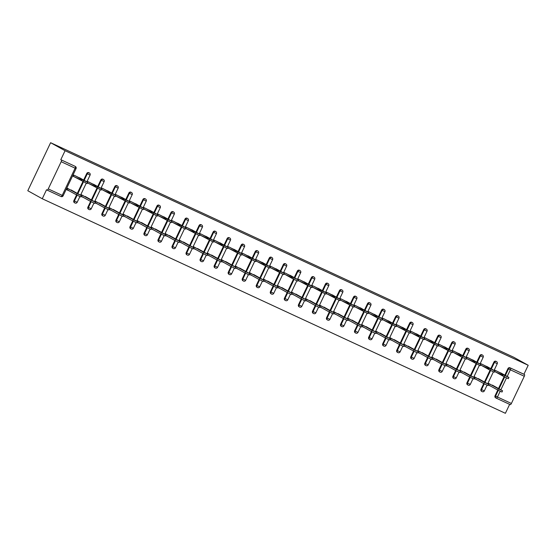<?xml version="1.0" encoding="UTF-8"?>
<svg xmlns="http://www.w3.org/2000/svg" width="556" height="556" viewBox="0 0 556 556"><rect width="100%" height="100%" fill="white"/><g stroke="black" fill="none" stroke-linecap="round" stroke-linejoin="round"><path stroke-width="0.83" d="M48.254 188.908A1.598 0.577 -65.1 0 1 47.079 190.076L61.028 196.532A1.598 1.598 0 0 0 63.141 195.775L62.209 195.364L75.116 168.176L61.167 161.72L48.254 188.908L62.209 195.364A1.598 0.577 -65.1 0 1 61.028 196.532A1.598 0.577 -65.1 0 1 61.014 196.525L47.093 190.076A1.598 0.577 -65.1 0 1 47.065 190.069L46.53 189.763L42.263 198.749L505.39 413.303L509.637 404.365M42.263 198.749L27.8 190.729L50.61 142.697L513.737 357.251L528.2 365.271L65.073 150.711L50.61 142.697M81.336 180.068L73.274 176.328M69.312 190.903L66.887 189.777M95.375 186.566L87.452 182.896M83.358 197.408L81.065 196.351M109.414 193.071L101.491 189.401M97.397 203.913L95.104 202.85M123.453 199.576L115.53 195.907M111.436 210.418L109.15 209.355M137.492 206.081L129.576 202.412M125.475 216.923L123.189 215.86M151.531 212.587L143.615 208.917M139.514 223.422L137.228 222.365M165.577 219.092L157.654 215.422M153.553 229.927L151.267 228.87M179.616 225.597L171.693 221.92M167.592 236.432L165.306 235.376M193.655 232.095L185.732 228.426M181.631 242.937L179.345 241.881M207.694 238.6L199.771 234.931M195.67 249.442L193.384 248.379M221.733 245.106L213.81 241.436M209.709 255.948L207.423 254.884M235.772 251.611L227.849 247.941M223.755 262.453L221.462 261.389M249.811 258.116L241.888 254.446M237.794 268.951L235.501 267.895M263.85 264.621L255.927 260.952M251.833 275.456L249.547 274.4M277.889 271.126L269.973 267.45M265.872 281.961L263.586 280.905M291.928 277.625L284.012 273.955M279.911 288.467L277.625 287.41M305.974 284.13L298.051 280.46M293.95 294.972L291.664 293.909M320.013 290.635L312.09 286.965M307.989 301.477L305.703 300.414M334.052 297.14L326.129 293.471M322.028 307.982L319.742 306.919M348.091 303.645L340.168 299.976M336.067 314.481L333.781 313.424M362.13 310.151L354.207 306.481M350.106 320.986L347.82 319.929M376.169 316.656L368.246 312.979M364.145 327.491L361.859 326.435M390.208 323.154L382.285 319.485M378.191 333.996L375.898 332.94M404.247 329.659L396.324 325.99M392.23 340.501L389.937 339.438M418.286 336.165L410.363 332.495M406.269 347.007L403.983 345.943M432.325 342.67L424.409 339M420.308 353.512L418.022 352.448M446.364 349.175L438.448 345.505M434.347 360.01L432.061 358.954M460.41 355.68L452.487 352.011M448.386 366.515L446.1 365.459M474.449 362.185L466.526 358.509M462.425 373.02L460.139 371.964M488.488 368.684L480.565 365.014M476.464 379.526L474.178 378.469M500.171 391.243L497.439 396.998L511.388 403.461L524.294 376.273L510.345 369.81L507.19 376.461M504.841 375.161L507.948 368.607A1.598 1.487 -61 0 1 509.984 367.787L524.475 374.549L523.933 374.251L528.2 365.271M509.984 367.787L523.933 374.251M524.475 374.549A1.598 0.577 114.9 0 1 524.294 376.273M511.388 403.461A1.598 0.577 114.9 0 1 510.206 404.629A1.598 0.577 114.9 0 1 510.193 404.622L496.272 398.172A1.598 0.577 114.9 0 1 496.244 398.159A1.598 1.487 -61 0 1 495.584 396.094L498.308 390.34M502.527 375.189L494.604 371.519M490.503 386.031L488.217 384.967M494.882 370.935L494.291 372.179L490.1 370.22L490.698 368.969L494.882 370.935L495.042 370.24L503.493 374.41M495.618 386.92L497.147 387.768M491.573 385.044L488.654 383.689L488.411 384.203L478.271 378.58M494.59 371.554L502.999 375.453M488.203 385.002L490.976 386.295M74.518 202.731A1.598 1.487 -61 0 1 73.851 200.667L76.575 194.927M77.305 193.391L82.913 181.576M83.65 180.033L86.764 173.479A1.598 1.487 -61 0 1 88.974 172.763M65.073 150.711L60.806 159.697L74.754 166.161A1.598 1.487 -61 0 1 74.928 166.258M495.709 397.86A1.598 1.487 -61 0 1 495.042 395.796L497.766 390.055M498.496 388.512L504.104 376.704M96.341 185.794L87.89 181.617L87.139 183.563L74.845 177.1M87.438 182.931L95.847 186.83M88.473 198.297L90.002 199.145M81.051 196.386L83.824 197.672M84.422 196.421L81.503 195.073L81.259 195.58L71.126 189.957M102.596 215.742A1.598 1.487 -61 0 1 101.929 213.678L104.653 207.937M105.39 206.394L110.998 194.586M111.728 193.043L114.842 186.489A1.598 1.487 -61 0 1 117.052 185.767M124.419 198.798L115.968 194.628L115.217 196.567L102.923 190.11M115.516 195.941L123.925 199.84M116.551 211.308L118.081 212.156M109.129 209.39L111.909 210.675M112.5 209.431L109.581 208.076L109.344 208.59M130.674 228.752A1.598 1.487 -61 0 1 130.007 226.681L132.731 220.947M133.468 219.405L139.076 207.59M139.806 206.054L142.92 199.493A1.598 1.487 -61 0 1 145.13 198.777M152.497 211.808L144.053 207.638L143.295 209.577L131.001 203.114M143.594 208.952L152.003 212.844M144.629 224.311L146.159 225.159M137.207 222.4L139.987 223.686M140.578 222.435L137.666 221.086L137.422 221.601M158.752 241.756A1.598 1.487 -61 0 1 158.092 239.692L160.816 233.951M161.546 232.415L167.154 220.6M167.884 219.057L170.998 212.503A1.598 1.487 -61 0 1 173.208 211.787M180.582 224.819L172.131 220.649L171.38 222.588L159.079 216.124M171.672 221.962L180.088 225.854M172.707 237.322L174.236 238.17M165.292 235.41L168.065 236.696M168.656 235.445L165.744 234.097L165.5 234.604M186.837 254.766A1.598 1.487 -61 0 1 186.17 252.702L188.894 246.961M189.624 245.418L195.232 233.61M195.962 232.067L199.076 225.514A1.598 1.487 -61 0 1 201.286 224.791M208.66 237.822L200.209 233.652L199.458 235.591L187.157 229.135M199.757 234.966L208.166 238.865M200.785 250.332L202.315 251.18M193.37 248.414L196.143 249.707M196.741 248.456L193.822 247.107L193.578 247.615M214.915 267.777A1.598 1.487 -61 0 1 214.248 265.705L216.972 259.972M217.702 258.429L223.31 246.621M224.047 245.078L227.161 238.524A1.598 1.487 -61 0 1 229.364 237.801M236.738 250.832L228.287 246.662L227.536 248.601L215.241 242.138M227.835 247.976L236.244 251.875M228.863 263.342L230.399 264.19M221.448 261.424L224.221 262.71M224.819 261.466L221.9 260.111L221.656 260.625M242.993 280.78A1.598 1.487 -61 0 1 242.326 278.716L245.05 272.982M245.787 271.439L251.395 259.624M252.125 258.088L255.239 251.527A1.598 1.487 -61 0 1 257.449 250.812M264.816 263.843L256.365 259.673L255.614 261.612L243.32 255.148M255.913 260.986L264.322 264.878M256.948 276.346L258.477 277.194M249.526 274.435L252.306 275.72M252.897 274.469L249.978 273.121L249.741 273.628M271.071 293.79A1.598 1.487 -61 0 1 270.404 291.726L273.128 285.986M273.865 284.45L279.473 272.635M280.203 271.092L283.317 264.538A1.598 1.487 -61 0 1 285.527 263.822M292.894 276.853L284.443 272.676L283.692 274.622L271.397 268.159M283.991 273.99L292.4 277.889M285.026 289.356L286.555 290.204M277.604 287.445L280.384 288.731M280.975 287.48L278.063 286.131L277.819 286.639M299.149 306.801A1.598 1.487 -61 0 1 298.489 304.737L301.213 298.996M301.943 297.453L307.551 285.645M308.281 284.102L311.395 277.548A1.598 1.487 -61 0 1 313.605 276.825M320.972 289.857L312.528 285.687L311.777 287.626L299.475 281.169M312.069 287L320.485 290.899M313.104 302.367L314.633 303.215M305.682 300.448L308.462 301.734M309.053 300.49L306.141 299.135L305.897 299.649L295.757 294.027M327.234 319.811A1.598 1.487 -61 0 1 326.567 317.74L329.291 312.006M330.021 310.463L335.629 298.648M336.359 297.112L339.473 290.552A1.598 1.487 -61 0 1 341.683 289.836M349.057 302.867L340.606 298.697L339.855 300.636L327.553 294.173M340.154 300.011L348.563 303.903M341.182 315.37L342.711 316.218M333.767 313.459L336.54 314.745M337.138 313.494L334.219 312.145L333.975 312.66L323.835 307.037M355.312 332.815A1.598 1.487 -61 0 1 354.645 330.75L357.369 325.01M358.099 323.474L363.707 311.659M364.444 310.116L367.558 303.562A1.598 1.487 -61 0 1 369.761 302.846M377.135 315.877L368.684 311.707L367.933 313.647L355.638 307.183M368.232 313.021L376.641 316.913M369.26 328.381L370.796 329.228M361.845 326.469L364.618 327.755M365.216 326.504L362.297 325.156L362.053 325.663L351.92 320.047M383.39 345.825A1.598 1.487 -61 0 1 382.723 343.761L385.447 338.02M386.177 336.477L391.792 324.669M392.522 323.126L395.636 316.572A1.598 1.487 -61 0 1 397.846 315.85M405.213 328.881L396.762 324.711L396.011 326.65L383.716 320.193M396.31 326.024L404.719 329.923M397.345 341.391L398.874 342.239M389.923 339.473L392.703 340.765M393.294 339.514L390.375 338.159L390.131 338.673L379.998 333.051M411.468 358.835A1.598 1.487 -61 0 1 410.801 356.764L413.525 351.031M414.262 349.488L419.87 337.68M420.6 336.137L423.714 329.583A1.598 1.487 -61 0 1 425.924 328.86M433.291 341.891L424.84 337.721L424.089 339.66L411.794 333.197M424.388 339.035L432.797 342.934M425.423 354.401L426.952 355.249M418.001 352.483L420.781 353.769M421.372 352.525L418.459 351.17L418.216 351.684L408.076 346.061M439.546 371.839A1.598 1.487 -61 0 1 438.886 369.775L441.61 364.041M442.34 362.498L447.948 350.683M448.678 349.147L451.792 342.586A1.598 1.487 -61 0 1 454.002 341.87M461.369 354.902L452.925 350.732L452.174 352.671L439.872 346.207M452.466 352.045L460.875 355.937M453.501 367.405L455.03 368.253M446.079 365.494L448.859 366.779M449.45 365.528L446.537 364.18L446.294 364.687L436.154 359.072M467.631 384.849A1.598 1.487 -61 0 1 466.964 382.785L469.688 377.044M470.418 375.508L476.026 363.693M476.756 362.151L479.87 355.597A1.598 1.487 -61 0 1 482.08 354.881M489.454 367.912L481.003 363.735L480.252 365.681L467.95 359.218M480.551 365.049L488.96 368.948M481.579 380.415L483.108 381.263M474.164 378.504L476.937 379.79M477.528 378.539L474.615 377.19L474.372 377.698L464.232 372.075M481.67 391.354A1.598 1.487 -61 0 1 481.003 389.29L483.727 383.55M484.457 382.007L490.065 370.199M490.795 368.656L493.909 362.102A1.598 1.487 -61 0 1 496.119 361.379M467.54 373.91L469.069 374.758M460.125 371.999L462.898 373.284M463.489 372.033L460.577 370.685L460.333 371.193L450.193 365.577M475.415 361.407L466.964 357.237L466.672 357.842M466.505 358.55L474.921 362.442M453.585 378.344A1.598 1.487 -61 0 1 452.925 376.28L455.649 370.539M456.379 369.003L461.987 357.188M462.717 355.645L465.831 349.092A1.598 1.487 -61 0 1 468.041 348.376M439.462 360.9L440.991 361.748M432.04 358.988L434.82 360.274M435.411 359.023L432.498 357.675L432.255 358.189M447.33 348.397L438.886 344.227L438.128 346.166L425.833 339.702M438.427 345.54L446.836 349.432M425.507 365.341A1.598 1.487 -61 0 1 424.84 363.27L427.564 357.536M428.301 355.993L433.909 344.178M434.639 342.642L437.753 336.081A1.598 1.487 -61 0 1 439.963 335.365M411.384 347.896L412.913 348.744M403.962 345.978L406.742 347.264M407.333 346.02L404.414 344.664L404.177 345.179L394.037 339.556M419.252 335.386L410.801 331.216L410.05 333.155L397.755 326.699M410.349 332.53L418.758 336.429M397.429 352.33A1.598 1.487 -61 0 1 396.762 350.266L399.486 344.525M400.223 342.982L405.831 331.174M406.561 329.632L409.675 323.078A1.598 1.487 -61 0 1 411.885 322.355M383.306 334.886L384.835 335.734M375.884 332.974L378.657 334.26M379.255 333.009L376.336 331.661L376.092 332.168L365.959 326.546M391.174 322.383L382.723 318.206L382.438 318.817M382.271 319.519L390.68 323.418M369.351 339.32A1.598 1.487 -61 0 1 368.684 337.256L371.408 331.515M372.138 329.979L377.746 318.164M378.483 316.621L381.597 310.067A1.598 1.487 -61 0 1 383.807 309.351M355.221 321.875L356.75 322.723M347.806 319.964L350.579 321.25M351.177 319.999L348.258 318.651L348.014 319.158L337.874 313.542M363.096 309.372L354.645 305.202L353.894 307.141L341.592 300.678M354.193 306.516L362.602 310.408M341.273 326.309A1.598 1.487 -61 0 1 340.606 324.245L343.33 318.512M344.06 316.969L349.668 305.154M350.405 303.618L353.512 297.057A1.598 1.487 -61 0 1 355.722 296.341M327.143 308.872L328.672 309.72M319.728 306.954L322.501 308.239M323.092 306.995L320.18 305.64L319.936 306.154L309.796 300.532M335.018 296.362L326.567 292.192L325.816 294.131L313.514 287.667M326.108 293.505L334.524 297.404M313.188 313.306A1.598 1.487 -61 0 1 312.528 311.235L315.252 305.501M315.982 303.958L321.59 292.15M322.32 290.607L325.434 284.053A1.598 1.487 -61 0 1 327.644 283.331M299.065 295.861L300.594 296.709M291.643 293.943L294.423 295.236M295.014 293.985L292.102 292.637L291.858 293.144L281.718 287.521M306.933 283.351L298.489 279.181L298.197 279.793M298.03 280.495L306.439 284.394M285.11 300.296A1.598 1.487 -61 0 1 284.45 298.231L287.174 292.491M287.904 290.948L293.512 279.14M294.242 277.597L297.356 271.043A1.598 1.487 -61 0 1 299.566 270.32M270.987 282.851L272.516 283.699M263.565 280.94L266.345 282.226M266.936 280.975L264.017 279.626L263.78 280.134L253.64 274.518M278.855 270.348L270.404 266.178L269.653 268.117L257.358 261.654M269.952 267.492L278.361 271.384M257.032 287.285A1.598 1.487 -61 0 1 256.365 285.221L259.089 279.48M259.826 277.944L265.434 266.129M266.164 264.587L269.278 258.033A1.598 1.487 -61 0 1 271.488 257.317M242.909 269.841L244.438 270.689M235.487 267.929L238.267 269.215M238.858 267.964L235.939 266.616L235.695 267.13M250.777 257.338L242.326 253.168L241.575 255.107L229.28 248.643M241.874 254.481L250.283 258.373M228.954 274.282A1.598 1.487 -61 0 1 228.287 272.211L231.011 266.477M231.741 264.934L237.349 253.119M238.086 251.583L241.2 245.022A1.598 1.487 -61 0 1 243.41 244.306M214.825 256.837L216.353 257.685M207.409 254.919L210.182 256.205M210.78 254.961L207.861 253.605L207.617 254.12M222.699 244.327L214.248 240.157L213.497 242.096L201.202 235.64M213.796 241.471L222.205 245.37M200.876 261.271A1.598 1.487 -61 0 1 200.209 259.207L202.933 253.466M203.663 251.924L209.271 240.116M210.008 238.573L213.115 232.019A1.598 1.487 -61 0 1 215.325 231.296M186.746 243.827L188.275 244.675M179.331 241.916L182.104 243.201M182.695 241.95L179.783 240.602L179.539 241.109M194.621 231.324L186.17 227.147L185.419 229.093L173.118 222.629M185.718 228.46L194.127 232.359M172.798 248.261A1.598 1.487 -61 0 1 172.131 246.197L174.855 240.456M175.585 238.92L181.193 227.105M181.923 225.562L185.037 219.008A1.598 1.487 -61 0 1 187.247 218.293M158.668 230.816L160.197 231.664M151.246 228.905L154.026 230.191M154.617 228.94L151.705 227.592L151.461 228.099M166.536 218.313L158.092 214.143L157.341 216.082L145.04 209.619M157.633 215.457L166.042 219.349M144.713 235.251A1.598 1.487 -61 0 1 144.053 233.186L146.777 227.453M147.507 225.91L153.115 214.095M153.845 212.559L156.959 205.998A1.598 1.487 -61 0 1 159.169 205.282M130.59 217.813L132.119 218.661M123.168 215.895L125.948 217.181M126.539 215.936L123.627 214.581L123.383 215.096M138.458 205.303L130.007 201.133L129.256 203.072L116.962 196.609M129.555 202.447L137.964 206.345M116.635 222.247A1.598 1.487 -61 0 1 115.968 220.176L118.692 214.442M119.429 212.899L125.037 201.091M125.767 199.548L128.881 192.995A1.598 1.487 -61 0 1 131.091 192.272M102.512 204.803L104.041 205.65M95.09 202.884L97.87 204.177M98.461 202.926L95.542 201.578L95.298 202.085L85.165 196.463M110.38 192.293L101.929 188.123L101.178 190.062L88.884 183.605M101.477 189.436L109.886 193.335M88.557 209.237A1.598 1.487 -61 0 1 87.89 207.173L90.614 201.432M91.344 199.889L96.959 188.081M97.689 186.538L100.803 179.984A1.598 1.487 -61 0 1 103.013 179.261M74.428 191.792L75.963 192.64M70.383 189.916L67.464 188.567L66.873 189.811L69.785 191.167M82.302 179.289L73.851 175.119L73.26 176.363L81.808 180.325M60.806 159.697L74.754 166.161M61.167 161.72A1.598 0.577 -65.1 0 0 61.348 159.996M508.921 377.441L508.33 378.685L504.139 376.725L504.737 375.474L508.921 377.441L500.678 372.854M504.139 376.725L496.035 372.228M495.563 371.964L494.638 371.45M504.737 375.474L496.626 370.977M502.582 390.792L501.992 392.043L497.801 390.076L498.391 388.825L502.582 390.792L492.317 385.086M488.265 383.209L498.391 388.825M488.293 384.808L497.801 390.076M490.1 370.22L481.989 365.723M481.524 365.459L480.599 364.945M490.698 368.969L482.587 364.472M486.632 366.348L494.743 370.845M476.061 363.714L476.659 362.463L480.843 364.43M467.478 358.954L466.56 358.446M476.659 362.463L468.548 357.967M472.593 359.843L480.704 364.34M466.804 357.925L466.213 359.176L462.022 357.209L462.62 355.958L466.804 357.925L458.554 353.338M462.022 357.209L453.911 352.712M453.439 352.448L452.514 351.941M462.62 355.958L454.509 351.461M447.983 350.704L448.574 349.453L452.765 351.42M439.4 345.943L438.475 345.436M448.574 349.453L440.463 344.956M444.515 346.833L452.626 351.329M433.944 344.199L434.535 342.955L438.726 344.915M425.361 339.445L424.437 338.931M434.535 342.955L426.424 338.458M430.476 340.335L438.587 344.831M488.543 384.286L487.946 385.537L483.762 383.57L484.352 382.32L488.404 384.196M474.226 376.704L484.352 382.32M474.254 378.302L483.762 383.57M474.504 377.781L473.907 379.032L469.723 377.065L470.313 375.821L474.365 377.691M460.187 370.199L470.313 375.821M460.215 371.797L469.723 377.065M460.465 371.276L459.868 372.527L455.684 370.56L456.274 369.316L460.326 371.193M446.148 363.7L456.274 369.316M446.176 365.292L455.684 370.56M446.426 364.778L445.829 366.022L441.645 364.062L442.235 362.811L446.287 364.687M432.102 357.195L442.235 362.811M432.137 358.787L441.645 364.062M432.38 358.272L431.79 359.517L427.606 357.557L428.196 356.306L432.38 358.272L422.115 352.567M418.063 350.69L428.196 356.306M418.098 352.282L427.606 357.557M419.905 337.694L420.496 336.45L424.687 338.409M411.322 332.94L410.397 332.425M420.496 336.45L412.385 331.953M416.437 333.829L424.548 338.326M418.341 351.767L417.751 353.011L413.567 351.051L414.157 349.8L418.209 351.677M404.024 344.185L414.157 349.8M404.059 345.783L413.567 351.051M405.866 331.195L406.457 329.944L410.648 331.911M397.283 326.435L396.358 325.92M406.457 329.944L398.346 325.448M402.398 327.324L410.509 331.821M404.302 345.262L403.712 346.513L399.521 344.546L400.118 343.295L404.17 345.172M389.985 337.68L400.118 343.295M390.02 339.278L399.521 344.546M391.827 324.69L392.418 323.439L396.609 325.406M383.244 319.929L382.32 319.415M392.418 323.439L384.307 318.942M388.359 320.819L396.47 325.316M390.263 338.757L389.673 340.008L385.482 338.041L386.079 336.79L390.124 338.667M375.946 331.174L386.079 336.79M375.981 332.773L385.482 338.041M382.563 318.901L381.972 320.152L377.788 318.185L378.379 316.934L382.563 318.901L374.32 314.314M377.788 318.185L369.677 313.688M369.205 313.424L368.28 312.917M378.379 316.934L370.268 312.437M376.224 332.252L375.634 333.503L371.443 331.536L372.04 330.292L376.085 332.161M361.907 324.669L372.04 330.292M361.942 326.268L371.443 331.536M363.749 311.68L364.34 310.429L368.524 312.396M355.166 306.919L354.241 306.412M364.34 310.429L356.229 305.932M360.281 307.809L368.392 312.305M362.185 325.746L361.595 326.998L357.404 325.031L357.995 323.787L362.046 325.663M347.868 318.171L357.995 323.787M347.896 319.763L357.404 325.031M349.703 305.174L350.301 303.923L354.485 305.89M341.127 300.414L340.202 299.906M350.301 303.923L342.19 299.427M346.242 301.303L354.346 305.8M348.146 319.248L347.556 320.492L343.365 318.532L343.955 317.281L348.007 319.158M333.829 311.666L343.955 317.281M333.857 313.257L343.365 318.532M335.664 298.669L336.262 297.425L340.446 299.385M327.081 293.915L326.163 293.401M336.262 297.425L328.151 292.929M332.196 294.805L340.307 299.302M334.107 312.743L333.51 313.987L329.326 312.027L329.916 310.776L333.968 312.653M319.79 305.161L329.916 310.776M319.818 306.752L329.326 312.027M321.625 292.164L322.223 290.92L326.407 292.88M313.042 287.41L312.125 286.896M322.223 290.92L314.112 286.423M318.157 288.3L326.268 292.797M320.068 306.238L319.471 307.482L315.287 305.522L315.877 304.271L319.929 306.147M305.751 298.655L315.877 304.271M305.779 300.254L315.287 305.522M307.586 285.666L308.177 284.415L312.368 286.382M299.003 280.905L298.079 280.391M308.177 284.415L300.073 279.918M304.118 281.795L312.229 286.291M306.029 299.733L305.432 300.984L301.248 299.017L301.839 297.766L305.89 299.642M291.705 292.15L301.839 297.766M291.74 293.749L301.248 299.017M298.329 279.876L297.738 281.121L293.547 279.161L294.138 277.91L298.329 279.876L290.079 275.289M293.547 279.161L285.436 274.664M284.964 274.4L284.04 273.886M294.138 277.91L286.027 273.413M291.983 293.227L291.393 294.478L287.209 292.512L287.8 291.261L291.851 293.137M277.666 285.645L287.8 291.261M277.701 287.243L287.209 292.512M279.508 272.655L280.099 271.404L284.29 273.371M270.925 267.895L270.001 267.387M280.099 271.404L271.988 266.908M276.04 268.784L284.151 273.281M277.944 286.722L277.354 287.973L273.17 286.006L273.76 284.762L277.944 286.722L267.679 281.016M263.627 279.14L273.76 284.762M263.662 280.738L273.17 286.006M265.469 266.15L266.06 264.899L270.251 266.866M256.886 261.389L255.962 260.882M266.06 264.899L257.949 260.403M262.001 262.279L270.112 266.776M263.905 280.217L263.315 281.468L259.131 279.501L259.721 278.257L263.773 280.134M249.588 272.642L259.721 278.257M249.623 274.233L259.131 279.501M251.43 259.645L252.021 258.394L256.212 260.361M242.847 254.891L241.923 254.377M252.021 258.394L243.91 253.897M247.962 255.774L256.073 260.271M249.866 273.719L249.276 274.963L245.085 273.003L245.682 271.752L249.866 273.719L239.601 268.013M235.549 266.136L245.682 271.752M235.584 267.728L245.085 273.003M237.391 253.14L237.982 251.896L242.166 253.856M228.808 248.386L227.884 247.872M237.982 251.896L229.871 247.399M233.923 249.276L242.034 253.772M235.827 267.214L235.237 268.458L231.046 266.498L231.643 265.247L235.827 267.214L225.562 261.508M221.51 259.631L231.643 265.247M221.545 261.223L231.046 266.498M223.352 246.635L223.943 245.391L228.127 247.35M214.769 241.881L213.845 241.367M223.943 245.391L215.832 240.894M219.884 242.77L227.995 247.267M221.788 260.708L221.198 261.952L217.007 259.993L217.605 258.742L221.788 260.708L211.523 255.002M207.471 253.126L217.605 258.742M207.506 254.724L217.007 259.993M209.306 240.136L209.904 238.885L214.088 240.852M200.73 235.376L199.806 234.861M209.904 238.885L201.793 234.389M205.845 236.265L213.956 240.762M207.749 254.203L207.159 255.454L202.968 253.487L203.559 252.236L207.749 254.203L197.484 248.497M193.432 246.621L203.559 252.236M193.46 248.219L202.968 253.487M195.267 233.631L195.865 232.38L200.049 234.347M186.691 228.87L185.767 228.356M195.865 232.38L187.754 227.884M191.799 229.76L199.91 234.257M193.71 247.698L193.113 248.949L188.929 246.982L189.52 245.731L193.71 247.698L183.438 241.992M179.393 240.116L189.52 245.731M179.421 241.714L188.929 246.982M181.228 227.126L181.826 225.875L186.01 227.842M172.645 222.365L171.728 221.858M181.826 225.875L173.715 221.378M177.76 223.255L185.871 227.751M179.671 241.193L179.074 242.444L174.89 240.477L175.481 239.233L179.671 241.193L169.399 235.487M165.354 233.61L175.481 239.233M165.382 235.209L174.89 240.477M167.189 220.621L167.787 219.37L171.971 221.337M158.606 215.86L157.682 215.353M167.787 219.37L159.676 214.873M163.721 216.75L171.832 221.246M165.632 234.688L165.035 235.939L160.851 233.972L161.442 232.728L165.632 234.688L155.36 228.989M151.315 227.112L161.442 232.728M151.343 228.704L160.851 233.972M153.15 214.116L153.741 212.865L157.932 214.831M144.567 209.362L143.643 208.847M153.741 212.865L145.63 208.368M149.682 210.244L157.793 214.741M151.593 228.189L150.996 229.433L146.812 227.474L147.403 226.222L151.593 228.189L141.321 222.483M137.269 220.607L147.403 226.222M137.304 222.198L146.812 227.474M139.111 207.61L139.702 206.366L143.893 208.326M130.528 202.857L129.604 202.342M139.702 206.366L131.591 201.87M135.643 203.746L143.754 208.243M137.547 221.684L136.957 222.928L132.773 220.968L133.364 219.717L137.547 221.684L127.282 215.978M123.23 214.102L133.364 219.717M123.265 215.693L132.773 220.968M125.072 201.105L125.663 199.861L129.854 201.821M116.489 196.351L115.565 195.837M125.663 199.861L117.552 195.364M121.604 197.241L129.715 201.738M123.508 215.179L122.918 216.423L118.734 214.463L119.325 213.212L123.508 215.179L113.243 209.473M109.191 207.596L119.325 213.212M109.226 209.195L118.734 214.463M111.033 194.607L111.624 193.356L115.815 195.323M102.45 189.846L101.526 189.332M111.624 193.356L103.513 188.859M107.565 190.736L115.676 195.232M109.469 208.674L108.879 209.925L104.688 207.958L105.286 206.707L109.469 208.674L99.204 202.968M95.152 201.091L105.286 206.707M95.187 202.69L104.688 207.958M96.994 188.102L97.585 186.851L101.769 188.818M88.411 183.341L87.487 182.827M97.585 186.851L89.474 182.354M93.526 184.231L101.637 188.727M95.43 202.169L94.84 203.42L90.649 201.453L91.247 200.202L95.291 202.078M81.113 194.586L91.247 200.202M81.148 196.185L90.649 201.453M82.955 181.597L83.546 180.346L87.73 182.312M74.372 176.836L73.316 176.252M83.546 180.346L75.435 175.849M79.487 177.725L87.598 182.222M81.391 195.663L80.801 196.914L76.61 194.947L77.208 193.703L81.252 195.573M67.074 188.081L77.208 193.703M66.97 189.603L76.61 194.947M506.509 377.885L500.845 389.819M505.376 375.46L508.49 368.906A1.598 1.487 119 0 1 510.526 368.086A1.598 0.577 114.9 0 1 510.345 369.81L507.948 368.607M495.042 395.796L497.439 396.998A1.598 0.577 114.9 0 1 496.258 398.165L510.206 404.629M63.141 195.775L76.054 168.586L75.116 168.176A1.598 0.577 -65.1 0 0 75.296 166.459A1.598 1.487 -61 0 1 75.387 166.501L74.845 166.202M499.038 388.811L504.653 376.989M481.003 389.29L484.332 390.896L487.056 385.162M491.337 368.955L494.451 362.401L497.245 363.707A1.598 1.598 0 0 0 496.577 361.629L496.035 361.33M493.909 362.102L494.451 362.401A1.598 1.487 119 0 1 496.487 361.588A1.598 1.487 -61 0 1 496.577 361.629M482.205 391.653A1.598 1.487 -61 0 1 481.538 389.589L484.269 383.835M484.999 382.306L490.614 370.484M466.964 382.785L467.499 383.084L470.23 377.329M470.96 375.807L476.575 363.978M477.298 362.449L480.412 355.896L479.87 355.597M452.925 376.28L453.46 376.579L456.191 370.831M456.921 369.302L462.536 357.473M463.259 355.944L466.373 349.39L465.831 349.092M438.886 369.775L439.421 370.074L442.152 364.326M442.875 362.797L448.49 350.968M449.22 349.446L452.334 342.885L451.792 342.586M424.84 363.27L425.382 363.568L428.113 357.821M428.836 356.292L434.451 344.463M435.181 342.941L438.295 336.38L437.753 336.081M410.801 356.764L411.343 357.063L414.074 351.316M414.797 349.787L420.412 337.965M421.142 336.436L424.249 329.882L423.714 329.583M396.762 350.266L397.304 350.565L400.035 344.81M400.758 343.281L406.373 331.459M407.103 329.93L410.21 323.377L409.675 323.078M382.723 343.761L383.265 344.06L385.996 338.305M386.719 336.776L392.334 324.954M393.057 323.425L396.171 316.871L395.636 316.572M368.684 337.256L369.226 337.555L371.957 331.8M372.68 330.278L378.295 318.449M379.018 316.92L382.132 310.366L381.597 310.067M354.645 330.75L355.187 331.049L357.918 325.302M358.641 323.773L364.256 311.944M364.979 310.415L368.093 303.861L367.558 303.562M340.606 324.245L341.148 324.544L343.872 318.796M344.602 317.267L350.217 305.439M350.94 303.917L354.054 297.356L353.512 297.057M326.567 317.74L327.102 318.039L329.833 312.291M330.563 310.762L336.178 298.933M336.901 297.411L340.015 290.851L339.473 290.552M312.528 311.235L313.063 311.534L315.794 305.786M316.524 304.257L322.139 292.435M322.862 290.906L325.976 284.352L325.434 284.053M298.489 304.737L299.024 305.035L301.755 299.281M302.485 297.752L308.094 285.93M308.823 284.401L311.937 277.847L311.395 277.548M284.45 298.231L284.985 298.53L287.716 292.776M288.439 291.247L294.055 279.425M294.784 277.896L297.898 271.342L297.356 271.043M270.404 291.726L270.946 292.025L273.677 286.27M274.4 284.748L280.015 272.92M280.745 271.391L283.859 264.837L283.317 264.538M256.365 285.221L256.907 285.52L259.638 279.772M260.361 278.243L265.976 266.414M266.706 264.885L269.813 258.331L269.278 258.033M242.326 278.716L242.868 279.015L245.599 273.267M246.322 271.738L251.937 259.909M252.66 258.387L255.774 251.826L255.239 251.527M228.287 272.211L228.829 272.51L231.56 266.762M232.283 265.233L237.898 253.404M238.621 251.882L241.735 245.321L241.2 245.022M214.248 265.705L214.79 266.004L217.521 260.257M218.244 258.728L223.859 246.906M224.582 245.377L227.696 238.823L227.161 238.524M200.209 259.207L200.751 259.506L203.475 253.751M204.205 252.222L209.82 240.4M210.543 238.871L213.657 232.318L213.115 232.019M186.17 252.702L186.705 253.001L189.436 247.246M190.166 245.717L195.781 233.895M196.504 232.366L199.618 225.812L199.076 225.514M172.131 246.197L172.666 246.496L175.397 240.741M176.127 239.219L181.742 227.39M182.465 225.861L185.579 219.307L185.037 219.008M158.092 239.692L158.627 239.99L161.358 234.243M162.088 232.714L167.703 220.885M168.426 219.356L171.54 212.802L170.998 212.503M144.053 233.186L144.588 233.485L147.319 227.738M148.042 226.209L153.658 214.38M154.387 212.858L157.501 206.297L156.959 205.998M130.007 226.681L130.549 226.98L133.28 221.232M134.003 219.703L139.619 207.875M140.348 206.352L143.462 199.792L142.92 199.493M115.968 220.176L116.51 220.475L119.241 214.727M119.964 213.198L125.58 201.376M126.309 199.847L129.416 193.293L128.881 192.995M101.929 213.678L102.471 213.977L105.202 208.222M105.925 206.693L111.541 194.871M112.27 193.342L115.377 186.788L114.842 186.489M87.89 207.173L88.432 207.471L91.163 201.717M91.886 200.188L97.502 188.366M98.224 186.837L101.338 180.283L100.803 179.984M73.851 200.667L74.393 200.966L77.124 195.212M77.847 193.69L83.463 181.861M84.185 180.332L87.299 173.778L86.764 173.479M468.166 385.148A1.598 1.487 -61 0 1 467.499 383.084L470.293 384.391L473.017 378.657M482.532 355.124A1.598 1.487 -61 0 0 482.448 355.082A1.598 1.487 119 0 0 480.412 355.896L483.206 357.202A1.598 1.598 0 0 0 482.532 355.124L481.996 354.825M454.127 378.643A1.598 1.487 -61 0 1 453.46 376.579L456.254 377.892L458.978 372.152M468.493 348.619A1.598 1.487 -61 0 0 468.402 348.577A1.598 1.487 119 0 0 466.373 349.39L469.16 350.704A1.598 1.598 0 0 0 468.493 348.619L467.957 348.32M440.088 372.145A1.598 1.487 -61 0 1 439.421 370.074L442.215 371.387L444.939 365.653M454.454 342.114A1.598 1.487 -61 0 0 454.363 342.072A1.598 1.487 119 0 0 452.334 342.885L455.121 344.199A1.598 1.598 0 0 0 454.454 342.114L453.918 341.815M426.049 365.639A1.598 1.487 -61 0 1 425.382 363.568L428.176 364.882L430.893 359.148M440.415 335.615A1.598 1.487 -61 0 0 440.324 335.567A1.598 1.487 119 0 0 438.295 336.38L441.082 337.694A1.598 1.598 0 0 0 440.415 335.615L439.879 335.317M412.01 359.134A1.598 1.487 -61 0 1 411.343 357.063L414.137 358.377L416.854 352.643M426.376 329.11A1.598 1.487 -61 0 0 426.285 329.062A1.598 1.487 119 0 0 424.249 329.882L427.043 331.188A1.598 1.598 0 0 0 426.376 329.11L425.833 328.811M397.971 352.629A1.598 1.487 -61 0 1 397.304 350.565L400.098 351.872L402.815 346.138M412.337 322.605A1.598 1.487 -61 0 0 412.246 322.556A1.598 1.487 119 0 0 410.21 323.377L413.004 324.683A1.598 1.598 0 0 0 412.337 322.605L411.794 322.306M383.932 346.124A1.598 1.487 -61 0 1 383.265 344.06L386.052 345.366L388.776 339.633M398.298 316.1A1.598 1.487 -61 0 0 398.207 316.058A1.598 1.487 119 0 0 396.171 316.871L398.965 318.178A1.598 1.598 0 0 0 398.298 316.1L397.755 315.801M369.886 339.619A1.598 1.487 -61 0 1 369.226 337.555L372.013 338.861L374.737 333.127M384.259 309.595A1.598 1.487 -61 0 0 384.168 309.553A1.598 1.487 119 0 0 382.132 310.366L384.926 311.673A1.598 1.598 0 0 0 384.259 309.595L383.716 309.296M355.847 333.113A1.598 1.487 -61 0 1 355.187 331.049L357.974 332.363L360.698 326.622M370.22 303.089A1.598 1.487 -61 0 0 370.129 303.048A1.598 1.487 119 0 0 368.093 303.861L370.887 305.174A1.598 1.598 0 0 0 370.22 303.089L369.677 302.791M341.808 326.615A1.598 1.487 -61 0 1 341.148 324.544L343.935 325.858L346.659 320.124M356.181 296.584A1.598 1.487 -61 0 0 356.09 296.543A1.598 1.487 119 0 0 354.054 297.356L356.848 298.669A1.598 1.598 0 0 0 356.181 296.584L355.638 296.285M327.769 320.11A1.598 1.487 -61 0 1 327.102 318.039L329.896 319.352L332.62 313.619M342.135 290.086A1.598 1.487 -61 0 0 342.051 290.037A1.598 1.487 119 0 0 340.015 290.851L342.809 292.164A1.598 1.598 0 0 0 342.135 290.086L341.599 289.787M313.73 313.605A1.598 1.487 -61 0 1 313.063 311.534L315.857 312.847L318.581 307.114M328.096 283.581A1.598 1.487 -61 0 0 328.012 283.532A1.598 1.487 119 0 0 325.976 284.352L328.763 285.659A1.598 1.598 0 0 0 328.096 283.581L327.56 283.282M299.691 307.1A1.598 1.487 -61 0 1 299.024 305.035L301.818 306.342L304.542 300.608M314.057 277.076A1.598 1.487 -61 0 0 313.966 277.027A1.598 1.487 119 0 0 311.937 277.847L314.724 279.154A1.598 1.598 0 0 0 314.057 277.076L313.521 276.777M285.652 300.594A1.598 1.487 -61 0 1 284.985 298.53L287.779 299.837L290.503 294.103M300.018 270.57A1.598 1.487 -61 0 0 299.927 270.529A1.598 1.487 119 0 0 297.898 271.342L300.685 272.649A1.598 1.598 0 0 0 300.018 270.57L299.482 270.272M271.613 294.089A1.598 1.487 -61 0 1 270.946 292.025L273.74 293.332L276.457 287.598M285.979 264.065A1.598 1.487 -61 0 0 285.888 264.024A1.598 1.487 119 0 0 283.859 264.837L286.646 266.143A1.598 1.598 0 0 0 285.979 264.065L285.436 263.766M257.574 287.584A1.598 1.487 -61 0 1 256.907 285.52L259.701 286.833L262.418 281.093M271.94 257.56A1.598 1.487 -61 0 0 271.849 257.518A1.598 1.487 119 0 0 269.813 258.331L272.607 259.645A1.598 1.598 0 0 0 271.94 257.56L271.397 257.261M243.535 281.086A1.598 1.487 -61 0 1 242.868 279.015L245.655 280.328L248.379 274.594M257.901 251.055A1.598 1.487 -61 0 0 257.81 251.013A1.598 1.487 119 0 0 255.774 251.826L258.568 253.14A1.598 1.598 0 0 0 257.901 251.055L257.358 250.756M228.863 274.233L229.406 274.532A1.598 1.598 0 0 0 229.503 274.588A1.598 1.487 -61 0 1 228.829 272.51L231.616 273.823L234.34 268.089M243.862 244.557A1.598 1.487 -61 0 0 243.771 244.508A1.598 1.487 119 0 0 241.735 245.321L244.529 246.635A1.598 1.598 0 0 0 243.862 244.557L243.32 244.258M215.45 268.075A1.598 1.487 -61 0 1 214.79 266.004L217.577 267.318L220.301 261.584M229.823 238.051A1.598 1.487 -61 0 0 229.732 238.003A1.598 1.487 119 0 0 227.696 238.823L230.49 240.129A1.598 1.598 0 0 0 229.823 238.051L229.28 237.753M200.785 261.223L201.321 261.522A1.598 1.598 0 0 0 201.425 261.577A1.598 1.487 -61 0 1 200.751 259.506L203.538 260.813L206.262 255.079M215.784 231.546A1.598 1.487 -61 0 0 215.693 231.498A1.598 1.487 119 0 0 213.657 232.318L216.451 233.624A1.598 1.598 0 0 0 215.784 231.546L215.241 231.247M186.746 254.724L187.282 255.023A1.598 1.598 0 0 0 187.386 255.072A1.598 1.487 -61 0 1 186.705 253.001L189.499 254.307L192.223 248.574M201.745 225.041A1.598 1.487 -61 0 0 201.654 224.999A1.598 1.487 119 0 0 199.618 225.812L202.412 227.119A1.598 1.598 0 0 0 201.745 225.041L201.202 224.742M172.707 248.219L173.243 248.518A1.598 1.598 0 0 0 173.347 248.567A1.598 1.487 -61 0 1 172.666 246.496L175.46 247.802L178.184 242.069M187.699 218.536A1.598 1.487 -61 0 0 187.615 218.494A1.598 1.487 119 0 0 185.579 219.307L188.373 220.614A1.598 1.598 0 0 0 187.699 218.536L187.163 218.237M158.668 241.714L159.204 242.013A1.598 1.598 0 0 0 159.308 242.062A1.598 1.487 -61 0 1 158.627 239.99L161.421 241.304L164.145 235.563M173.66 212.031A1.598 1.487 -61 0 0 173.569 211.989A1.598 1.487 119 0 0 171.54 212.802L174.327 214.116A1.598 1.598 0 0 0 173.66 212.031L173.124 211.732M144.623 235.209L145.165 235.508A1.598 1.598 0 0 0 145.269 235.563A1.598 1.487 -61 0 1 144.588 233.485L147.382 234.799L150.106 229.065M159.621 205.525A1.598 1.487 -61 0 0 159.53 205.484A1.598 1.487 119 0 0 157.501 206.297L160.288 207.61A1.598 1.598 0 0 0 159.621 205.525L159.085 205.227M131.216 229.051A1.598 1.487 -61 0 1 130.549 226.98L133.343 228.294L136.06 222.56M145.582 199.027A1.598 1.487 -61 0 0 145.491 198.978A1.598 1.487 119 0 0 143.462 199.792L146.249 201.105A1.598 1.598 0 0 0 145.582 199.027L145.046 198.728M116.545 222.198L117.087 222.497A1.598 1.598 0 0 0 117.191 222.553A1.598 1.487 -61 0 1 116.51 220.475L119.304 221.788L122.021 216.055M131.543 192.522A1.598 1.487 -61 0 0 131.452 192.473A1.598 1.487 119 0 0 129.416 193.293L132.21 194.6A1.598 1.598 0 0 0 131.543 192.522L131.001 192.223M102.506 215.693L103.048 215.992A1.598 1.598 0 0 0 103.152 216.048A1.598 1.487 -61 0 1 102.471 213.977L105.265 215.283L107.982 209.549M117.504 186.017A1.598 1.487 -61 0 0 117.413 185.968A1.598 1.487 119 0 0 115.377 186.788L118.171 188.095A1.598 1.598 0 0 0 117.504 186.017L116.962 185.718M88.467 209.195L89.009 209.494A1.598 1.598 0 0 0 89.113 209.542A1.598 1.487 -61 0 1 88.432 207.471L91.219 208.778L93.943 203.044M103.465 179.512A1.598 1.487 -61 0 0 103.374 179.47A1.598 1.487 119 0 0 101.338 180.283L104.132 181.59A1.598 1.598 0 0 0 103.465 179.512L102.923 179.213M74.428 202.69L74.97 202.989A1.598 1.598 0 0 0 75.067 203.037A1.598 1.487 -61 0 1 74.393 200.966L77.18 202.273L79.904 196.539M89.426 173.006A1.598 1.487 -61 0 0 89.335 172.965A1.598 1.487 119 0 0 87.299 173.778L90.093 175.084A1.598 1.598 0 0 0 89.426 173.006L88.884 172.707M495.618 397.811L496.154 398.11A1.598 1.598 0 0 0 496.258 398.165M481.579 391.313L482.115 391.612A1.598 1.598 0 0 0 484.332 390.896M487.702 383.807L493.394 371.811M494.041 370.456L497.245 363.707M467.54 384.808L468.076 385.106A1.598 1.598 0 0 0 470.293 384.391M473.656 377.302L479.355 365.306M480.002 363.951L483.206 357.202M453.501 378.302L454.037 378.601A1.598 1.598 0 0 0 456.254 377.892M459.617 370.796L465.316 358.801M465.963 357.445L469.16 350.704M439.455 371.797L439.998 372.096A1.598 1.598 0 0 0 442.215 371.387M445.578 364.291L451.277 352.295M451.924 350.94L455.121 344.199M425.416 365.292L425.959 365.591A1.598 1.598 0 0 0 428.176 364.882M431.539 357.793L437.238 345.79M437.878 344.435L441.082 337.694M411.377 358.787L411.92 359.086A1.598 1.598 0 0 0 414.137 358.377M417.5 351.288L423.199 339.292M423.839 337.93L427.043 331.188M397.338 352.282L397.881 352.58A1.598 1.598 0 0 0 400.098 351.872M403.461 344.783L409.16 332.787M409.8 331.432L413.004 324.683M383.299 345.783L383.842 346.082A1.598 1.598 0 0 0 386.052 345.366M389.422 338.277L395.121 326.282M395.761 324.926L398.965 318.178M369.26 339.278L369.803 339.577A1.598 1.598 0 0 0 372.013 338.861M375.383 331.772L381.075 319.776M381.722 318.421L384.926 311.673M355.221 332.773L355.764 333.072A1.598 1.598 0 0 0 357.974 332.363M361.344 325.267L367.036 313.271M367.683 311.916L370.887 305.174M341.182 326.268L341.718 326.567A1.598 1.598 0 0 0 343.935 325.858M347.305 318.762L352.997 306.766M353.644 305.411L356.848 298.669M327.143 319.763L327.679 320.061A1.598 1.598 0 0 0 329.896 319.352M333.259 312.263L338.958 300.261M339.605 298.906L342.809 292.164M313.104 313.257L313.64 313.556A1.598 1.598 0 0 0 315.857 312.847M319.22 305.758L324.919 293.763M325.566 292.4L328.763 285.659M299.065 306.752L299.601 307.051A1.598 1.598 0 0 0 301.818 306.342M305.181 299.253L310.88 287.257M311.527 285.902L314.724 279.154M285.019 300.254L285.562 300.553A1.598 1.598 0 0 0 287.779 299.837M291.142 292.748L296.841 280.752M297.488 279.397L300.685 272.649M270.98 293.749L271.523 294.048A1.598 1.598 0 0 0 273.74 293.332M277.103 286.243L282.802 274.247M283.442 272.892L286.646 266.143M256.941 287.243L257.484 287.542A1.598 1.598 0 0 0 259.701 286.833M263.064 279.737L268.763 267.742M269.403 266.387L272.607 259.645M242.902 280.738L243.445 281.037A1.598 1.598 0 0 0 245.655 280.328M249.025 273.232L254.724 261.237M255.364 259.881L258.568 253.14M229.503 274.588A1.598 1.598 0 0 0 231.616 273.823M234.986 266.734L240.685 254.731M241.325 253.376L244.529 246.635M214.825 267.728L215.367 268.027A1.598 1.598 0 0 0 217.577 267.318M220.947 260.229L226.639 248.233M227.286 246.871L230.49 240.129M201.425 261.577A1.598 1.598 0 0 0 203.538 260.813M206.908 253.724L212.6 241.728M213.247 240.373L216.451 233.624M187.386 255.072A1.598 1.598 0 0 0 189.499 254.307M192.869 247.218L198.561 235.223M199.208 233.867L202.412 227.119M173.347 248.567A1.598 1.598 0 0 0 175.46 247.802M178.823 240.713L184.522 228.718M185.169 227.362L188.373 220.614M159.308 242.062A1.598 1.598 0 0 0 161.421 241.304M164.784 234.208L170.483 222.212M171.13 220.857L174.327 214.116M145.269 235.563A1.598 1.598 0 0 0 147.382 234.799M150.745 227.703L156.444 215.707M157.091 214.352L160.288 207.61M130.584 228.704L131.126 229.002A1.598 1.598 0 0 0 133.343 228.294M136.706 221.205L142.405 209.202M143.045 207.847L146.249 201.105M117.191 222.553A1.598 1.598 0 0 0 119.304 221.788M122.667 214.699L128.366 202.704M129.006 201.341L132.21 194.6M103.152 216.048A1.598 1.598 0 0 0 105.265 215.283M108.629 208.194L114.327 196.198M114.967 194.843L118.171 188.095M89.113 209.542A1.598 1.598 0 0 0 91.219 208.778M94.589 201.689L100.288 189.693M100.928 188.338L104.132 181.59M75.067 203.037A1.598 1.598 0 0 0 77.18 202.273M80.55 195.184L86.243 183.188M86.889 181.833L90.093 175.084M76.054 168.586A1.598 1.598 0 0 0 75.387 166.501"/></g></svg>
